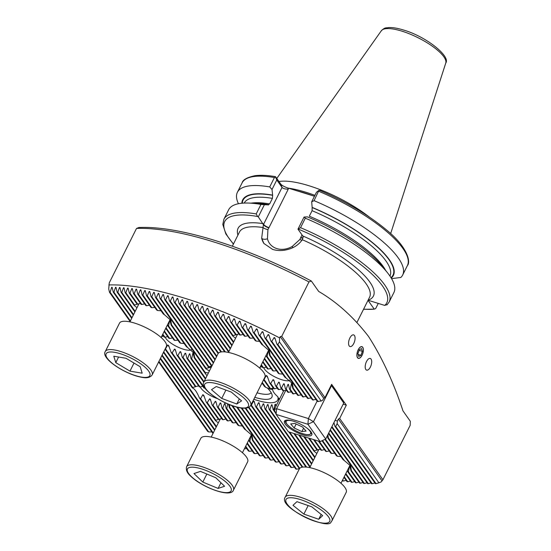 <?xml version="1.0" encoding="UTF-8"?>
<svg xmlns="http://www.w3.org/2000/svg" width="551" height="551" viewBox="0 0 551 551"><rect width="100%" height="100%" fill="white"/><g stroke="black" fill="none" stroke-linecap="round" stroke-linejoin="round"><path stroke-width="0.83" d="M318.574 449.602L314.373 450.794A21.034 6.254 -153.4 0 0 314.008 451.193L316.846 453.459M320.255 449.127L317.583 449.885A21.034 6.254 -153.4 0 0 316.963 449.919L308.567 438.024M324.436 449.595L321.708 450.284A21.034 6.254 -153.4 0 0 320.978 450.153L313.498 439.553M329.25 450.966L326.419 451.503A21.034 6.254 -153.4 0 0 326.006 451.372A21.034 6.254 -153.4 0 0 325.6 451.248L318.423 441.082M220.028 419.042L215.827 420.227A21.034 6.254 -153.4 0 0 215.462 420.627L218.299 422.892M221.702 418.567L219.029 419.325A21.034 6.254 -153.4 0 0 218.416 419.359L206.232 402.092A21.034 6.254 -153.4 0 0 207.259 402.636L209.6 398.814L210.351 399.193L212.073 404.916A21.034 6.254 -153.4 0 0 212.982 405.295L215.241 401.355L215.896 401.596L217.308 406.879A21.034 6.254 -153.4 0 0 217.714 407.003A21.034 6.254 -153.4 0 0 218.127 407.134L220.207 402.933L220.786 403.07L222.019 408.098A21.034 6.254 -153.4 0 0 222.749 408.229L224.519 403.587L225.001 403.587L226.144 408.498A21.034 6.254 -153.4 0 0 226.764 408.456L227.701 403.952M225.882 419.035L223.162 419.717A21.034 6.254 -153.4 0 0 222.425 419.593L212.073 404.916M230.704 420.406L227.873 420.943A21.034 6.254 -153.4 0 0 227.46 420.812A21.034 6.254 -153.4 0 0 227.053 420.688L217.308 406.879M216.192 402.705L215.241 401.355L215.896 401.596M210.73 400.412L209.6 398.814L210.351 399.193M197.327 386.196L192.726 387.505A21.034 6.254 -153.4 0 0 192.368 387.904C194.524 388.586 196.845 391.871 199.331 397.767A21.034 6.254 -153.4 0 0 200.612 398.676L202.823 394.668L203.787 395.349L206.232 402.092M198.608 385.838L195.936 386.595A21.034 6.254 -153.4 0 0 195.323 386.63L171.127 352.344A21.034 6.254 -153.4 0 0 172.153 352.895L174.495 349.072L175.246 349.451L176.967 355.168A21.034 6.254 -153.4 0 0 177.877 355.553L180.136 351.607L180.79 351.855L182.202 357.131A21.034 6.254 -153.4 0 0 182.615 357.262A21.034 6.254 -153.4 0 0 183.022 357.385L185.102 353.191L185.68 353.329L186.913 358.35A21.034 6.254 -153.4 0 0 187.643 358.481L189.413 353.845L189.895 353.845L191.039 358.749A21.034 6.254 -153.4 0 0 191.658 358.715L192.974 352.75L194.248 357.84A21.034 6.254 -153.4 0 0 194.613 357.447L193.876 352.929L187.65 347.578L171.513 324.718L170.782 320.2L164.556 314.848A21.034 6.254 -153.4 0 0 163.268 313.946L150.988 296.534L149.755 291.513L149.197 291.403L147.255 295.797A183.869 54.68 -153.4 0 0 146.518 295.653L145.299 290.652L144.748 290.549L142.84 294.992A183.869 54.68 -153.4 0 0 142.11 294.868L140.904 289.881L140.36 289.792L138.487 294.282A183.869 54.68 -153.4 0 0 137.771 294.172L136.579 289.199L136.042 289.123L134.21 293.669A183.869 54.68 -153.4 0 0 133.5 293.573L132.316 288.621L131.792 288.552L129.995 293.153A183.869 54.68 -153.4 0 0 129.299 293.084L128.128 288.139L127.612 288.083L125.862 292.746A183.869 54.68 -153.4 0 0 125.173 292.691L124.009 287.76L123.5 287.718L121.799 292.45A183.869 54.68 -153.4 0 0 121.13 292.409L119.973 287.484L119.471 287.464L117.818 292.264A183.869 54.68 -153.4 0 0 117.163 292.244L116.013 287.333L115.524 287.319L113.926 292.202A183.869 54.68 -153.4 0 0 113.286 292.202L112.135 287.291L111.66 287.298L110.124 292.264A183.869 54.68 -153.4 0 0 109.497 292.292L108.719 288.944L109.263 282.856L136.517 228.445L138.859 227.515A186.279 55.396 -153.4 0 1 311.322 280.996L318.671 291.424C337.04 302.168 353.652 317.169 368.502 336.413C382.077 357.558 393.566 382.373 402.967 410.867L410.316 421.288L410.171 425.331L382.924 479.749L381.209 481.884L378.895 482.807L337.157 423.657L335.697 426.467L334.87 426.212L333.934 422.596M202.789 386.306L200.068 386.995A21.034 6.254 -153.4 0 0 199.331 386.864L176.967 355.168M205.027 388.166L204.779 388.214A21.034 6.254 -153.4 0 0 204.366 388.083A21.034 6.254 -153.4 0 0 203.953 387.959L182.202 357.131M200.371 386.919A14.843 4.415 -153.4 0 0 217.418 398.614M263.812 379.322A21.034 6.254 -153.4 0 0 264.053 379.487L266.271 375.486L267.228 376.168L269.673 382.911A21.034 6.254 -153.4 0 0 270.699 383.455L273.048 379.632L273.792 380.011L275.514 385.734A21.034 6.254 -153.4 0 0 276.43 386.113L278.682 382.167L279.336 382.415L280.748 387.69A21.034 6.254 -153.4 0 0 281.162 387.821A21.034 6.254 -153.4 0 0 281.568 387.945L283.655 383.751L284.226 383.889L285.459 388.916A21.034 6.254 -153.4 0 0 286.189 389.04L287.959 384.405L288.442 384.405L289.592 389.309A21.034 6.254 -153.4 0 0 290.205 389.275L291.52 383.317L292.795 388.407A21.034 6.254 -153.4 0 0 293.16 388.007L292.423 383.489L286.196 378.144L270.066 355.278L269.329 350.767L263.102 345.415A21.034 6.254 -153.4 0 0 261.821 344.506L253.15 332.225L251.408 326.474L250.698 326.151L248.384 330.008A183.869 54.68 -153.4 0 0 247.433 329.574L245.739 323.892L245.037 323.575L242.729 327.452A183.869 54.68 -153.4 0 0 241.793 327.032L240.133 321.405L239.437 321.102L237.144 324.994A183.869 54.68 -153.4 0 0 236.214 324.587L234.595 319.015L233.913 318.726L231.627 322.631A183.869 54.68 -153.4 0 0 230.711 322.245L229.126 316.722L228.451 316.439L226.179 320.358A183.869 54.68 -153.4 0 0 225.276 319.993L223.72 314.511L223.052 314.242L220.793 318.182A183.869 54.68 -153.4 0 0 219.897 317.831L218.382 312.396L217.721 312.142L215.469 316.102A183.869 54.68 -153.4 0 0 214.587 315.757L213.099 310.365L212.445 310.117L210.213 314.098A183.869 54.68 -153.4 0 0 209.339 313.774L207.879 308.422L207.231 308.188L205.013 312.19A183.869 54.68 -153.4 0 0 204.152 311.88L202.713 306.563L202.072 306.335L199.875 310.365A183.869 54.68 -153.4 0 0 199.021 310.061L197.609 304.786L196.976 304.565L194.799 308.615A183.869 54.68 -153.4 0 0 193.952 308.333L192.568 303.084L191.941 302.878L189.778 306.962A183.869 54.68 -153.4 0 0 188.945 306.687L187.574 301.473L186.961 301.273L184.812 305.385A183.869 54.68 -153.4 0 0 184.406 305.254A183.869 54.68 -153.4 0 0 183.993 305.13L182.643 299.937L182.037 299.751L179.908 303.89A183.869 54.68 -153.4 0 0 179.096 303.649L177.773 298.484L177.167 298.311L175.066 302.478A183.869 54.68 -153.4 0 0 174.261 302.251L172.952 297.12L172.36 296.955L170.28 301.149A183.869 54.68 -153.4 0 0 169.488 300.936L168.2 295.825L167.607 295.673L165.555 299.909A183.869 54.68 -153.4 0 0 164.77 299.71L163.495 294.62L162.917 294.475L160.885 298.752A183.869 54.68 -153.4 0 0 160.114 298.566L158.853 293.504L158.282 293.366L156.284 297.678A183.869 54.68 -153.4 0 0 155.52 297.506L154.273 292.464L153.708 292.34L151.739 296.693A183.869 54.68 -153.4 0 0 150.988 296.534M279.639 383.524L278.682 382.167L279.336 382.415M274.171 381.23L273.048 379.632L273.792 380.011M260.768 367.007L260.01 367.421M262.056 366.656L260.12 367.2M266.236 367.124L263.509 367.813A21.034 6.254 -153.4 0 0 262.779 367.682L261.084 365.279M271.051 368.495L268.22 369.032A21.034 6.254 -153.4 0 0 267.807 368.901A21.034 6.254 -153.4 0 0 267.4 368.777L262.682 362.09M263.812 367.731A14.843 4.415 -153.4 0 0 281.843 379.756A14.843 4.415 -153.4 0 0 290.053 380.162M181.093 352.957L180.136 351.607L180.79 351.855M175.624 350.663L174.495 349.072L175.246 349.451M165.266 348.762A21.034 6.254 -153.4 0 0 165.507 348.928L167.718 344.919L168.682 345.608L171.127 352.344M162.221 336.447L161.464 336.861M163.502 336.089L161.574 336.64M167.683 336.565L164.963 337.246A21.034 6.254 -153.4 0 0 164.226 337.116L162.531 334.719M172.497 337.935L169.674 338.472A21.034 6.254 -153.4 0 0 169.26 338.342A21.034 6.254 -153.4 0 0 168.847 338.218L164.129 331.53M165.266 337.171A14.843 4.415 -153.4 0 0 183.297 349.189A14.843 4.415 -153.4 0 0 191.5 349.603M237.281 334.402L233.08 335.593A21.034 6.254 -153.4 0 0 232.715 335.993L235.552 338.259M238.955 333.927L236.283 334.684A21.034 6.254 -153.4 0 0 235.67 334.719L225.276 319.993M243.136 334.395L240.415 335.084A21.034 6.254 -153.4 0 0 239.685 334.953L230.711 322.245M247.957 335.766L245.126 336.303A21.034 6.254 -153.4 0 0 244.713 336.172A21.034 6.254 -153.4 0 0 244.307 336.048L236.214 324.587M138.728 303.842L134.527 305.034A21.034 6.254 -153.4 0 0 134.168 305.426L137.006 307.692M140.409 303.367L137.736 304.124A21.034 6.254 -153.4 0 0 137.116 304.159L129.299 293.084M144.589 303.835L141.869 304.524A21.034 6.254 -153.4 0 0 141.132 304.393L133.5 293.573M149.404 305.206L146.58 305.743A21.034 6.254 -153.4 0 0 146.167 305.612A21.034 6.254 -153.4 0 0 145.753 305.488L137.771 294.172M362.076 355.257A6.109 2.831 107.2 0 0 361.945 346.669A6.109 2.831 107.2 0 0 358.191 349.761A6.109 2.831 107.2 0 0 358.322 358.35A6.109 2.831 107.2 0 0 362.076 355.257M370.389 367.042A6.109 2.831 107.2 0 0 370.258 358.453A6.109 2.831 107.2 0 0 366.511 361.539A6.109 2.831 107.2 0 0 366.635 370.127A6.109 2.831 107.2 0 0 370.389 367.042M353.763 343.48A6.109 2.831 107.2 0 0 353.632 334.891A6.109 2.831 107.2 0 0 349.878 337.977A6.109 2.831 107.2 0 0 350.009 346.565A6.109 2.831 107.2 0 0 353.763 343.48M250.96 405.006A41.697 12.404 -153.4 0 0 251.373 405.157L253.577 401.128L254.211 401.348L255.588 406.583A41.697 12.404 -153.4 0 0 256.001 406.707A41.697 12.404 -153.4 0 0 256.408 406.838L258.522 402.685L259.115 402.85L260.403 407.954A41.697 12.404 -153.4 0 0 261.188 408.146L263.178 403.835L263.743 403.945L264.962 408.952A41.697 12.404 -153.4 0 0 265.692 409.083L267.531 404.544L268.055 404.606L269.225 409.538A41.697 12.404 -153.4 0 0 269.9 409.593L271.533 404.758L272.001 404.737L273.144 409.641A41.697 12.404 -153.4 0 0 273.757 409.607L275.059 404.296L275.452 404.179L275.941 406.245M254.5 402.437L253.577 401.128L254.211 401.348M211.591 366.057L208.912 366.801A41.697 12.404 -153.4 0 0 208.388 366.973L210.751 367.035L210.489 367.352L206.15 368.337A41.697 12.404 -153.4 0 0 205.798 368.757L209.401 370.975M210.751 367.035L210.489 367.352L210.193 366.932M253.832 399.261A36.676 10.91 -153.4 0 0 256.552 400.157A36.676 10.91 -153.4 0 0 277.752 396.665A23.142 6.881 26.6 0 1 272.655 389.447L270.176 389.151L265.747 387.346A41.697 12.404 -153.4 0 0 264.452 386.423L262 382.945M278.909 400.315L277.752 396.665M275.693 405.205L275.059 404.296L275.452 404.179M272.235 405.756L271.533 404.758L272.001 404.737M268.296 405.626L267.531 404.544L268.055 404.606M263.991 404.985L263.178 403.835L263.743 403.945M259.39 403.911L258.522 402.685L259.115 402.85M314.463 196.246L312.479 195.633A66.437 19.76 -153.4 0 0 304.393 192.891A66.437 19.76 -153.4 0 0 296.727 190.742L287.877 188.001L288.29 189.096C285.322 189.22 283.242 188.662 282.043 187.43L280.824 184.179C282.071 185.549 284.426 186.823 287.877 188.001M278.964 181.541A64.687 19.237 26.6 0 1 308.932 185.728A64.687 19.237 26.6 0 1 369.211 216.963M258.309 216.874L257.613 216.515L256.208 213.933A92.41 27.481 26.6 0 0 223.871 219.284L228.637 209.773A92.41 27.481 26.6 0 1 248.336 203.057A92.41 27.481 26.6 0 1 260.967 204.421L264.384 204.731L258.309 216.874L263.406 224.656L261.67 238.218L263.867 243.439L272.649 249.431C279.088 251.318 285.735 250.774 292.581 247.805C296.596 245.946 299.834 243.253 302.306 239.733L303.064 236.958L302.754 235.945A75.673 22.508 26.6 0 1 368.089 300.254L384.722 305.412L387.291 304.483M279.453 341.895L277.856 344.499A183.869 54.68 -153.4 0 0 276.836 343.962L317.362 401.397L321.192 401.038L279.453 341.895L279.598 337.894A189.193 56.264 -153.4 0 0 184.991 298.325A189.193 56.264 -153.4 0 0 108.864 284.95M112.135 287.291L111.66 287.298L112.376 288.311M116.013 287.333L115.524 287.319L116.247 288.352M119.973 287.484L119.471 287.464L120.208 288.51M124.009 287.76L123.5 287.718L124.251 288.779M128.128 288.139L127.612 288.083L128.369 289.165M132.316 288.621L131.792 288.552L132.564 289.647M136.579 289.199L136.042 289.123L136.827 290.232M140.904 289.881L140.36 289.792L141.152 290.914M145.299 290.652L144.748 290.549L145.554 291.693M149.755 291.513L149.197 291.403L150.01 292.553M154.273 292.464L153.708 292.34L154.535 293.511M158.853 293.504L158.282 293.366L159.115 294.551M163.495 294.62L162.917 294.475L163.764 295.673M168.2 295.825L167.607 295.673L168.461 296.886M172.952 297.12L172.36 296.955L173.228 298.181M177.773 298.484L177.167 298.311L178.049 299.558M182.643 299.937L182.037 299.751L182.925 301.011M335.07 420.323L337.377 421.04L338.369 419.056L339.671 418.45L382.924 479.749M338.369 419.056L381.829 480.637M337.377 421.04L337.157 423.657M279.598 337.894L280.225 336.654L281.726 336.344L308.973 281.926A189.193 56.264 -153.4 0 0 136.517 228.445M308.973 281.926L311.322 280.996M158.66 361.952L207.672 431.405A183.869 54.68 -153.4 0 0 208.691 431.943L211.88 431.922M334.87 426.212L375.403 483.64A183.869 54.68 -153.4 0 0 376.03 483.62L378.895 482.807M331.668 427.121L371.601 483.709A183.869 54.68 -153.4 0 0 372.242 483.709L374.914 482.952M330.07 430.31L367.703 483.647A183.869 54.68 -153.4 0 0 368.364 483.661L371.037 482.91M328.472 433.506L363.729 483.461A183.869 54.68 -153.4 0 0 364.397 483.496L367.076 482.752M349.72 465.788L351.001 470.878L359.665 483.158A183.869 54.68 -153.4 0 0 360.347 483.22L363.033 482.476M347.454 470.347L347.791 471.787L355.526 482.752A183.869 54.68 -153.4 0 0 356.221 482.828L358.915 482.091M345.573 474.101L351.318 482.235A183.869 54.68 -153.4 0 0 352.027 482.332L354.72 481.608M343.976 477.29L347.034 481.622A183.869 54.68 -153.4 0 0 347.757 481.732L350.457 481.016M342.378 480.479L342.688 480.913A183.869 54.68 -153.4 0 0 343.418 481.037L346.124 480.334M250.815 405.281L295.749 468.949A183.869 54.68 -153.4 0 0 296.583 469.218L299.393 468.66M248.542 407.506L290.728 467.289A183.869 54.68 -153.4 0 0 291.569 467.572L294.399 467.034M245.202 408.229L285.652 465.547A183.869 54.68 -153.4 0 0 286.499 465.843L289.344 465.326M241.193 408.002L280.514 463.722A183.869 54.68 -153.4 0 0 281.375 464.032L284.233 463.536M236.675 407.058L275.314 461.807A183.869 54.68 -153.4 0 0 276.189 462.131L279.061 461.662M231.723 405.495L270.052 459.81A183.869 54.68 -153.4 0 0 270.934 460.147L273.826 459.699M251.173 435.221L252.448 440.318L264.735 457.723A183.869 54.68 -153.4 0 0 265.623 458.074L268.537 457.654M248.907 439.788L249.238 441.22L259.349 455.546A183.869 54.68 -153.4 0 0 260.251 455.918L263.185 455.525M247.027 443.534L253.901 453.28A183.869 54.68 -153.4 0 0 254.817 453.666L257.765 453.301M245.429 446.73L248.384 450.918A183.869 54.68 -153.4 0 0 249.307 451.317L252.282 450.987M244.382 448.81L246.731 448.583M187.574 301.473L186.961 301.273L187.857 302.554M192.568 303.084L191.941 302.878L192.85 304.173M197.609 304.786L196.976 304.565L197.905 305.874M202.713 306.563L202.072 306.335L203.009 307.665M207.879 308.422L207.231 308.188L208.182 309.531M213.099 310.365L212.445 310.117L213.409 311.48M218.382 312.396L217.721 312.142L218.692 313.519M223.72 314.511L223.052 314.242L224.043 315.647M229.126 316.722L228.451 316.439L229.457 317.865M234.595 319.015L233.913 318.726L234.933 320.165M240.133 321.405L239.437 321.102L240.477 322.569M245.739 323.892L245.037 323.575L246.083 325.069M251.408 326.474L250.698 326.151L251.773 327.666M276.836 343.962L274.88 337.915L274.129 337.529L271.788 341.358A183.869 54.68 -153.4 0 0 270.782 340.842L268.888 334.877L268.144 334.512L265.809 338.342A183.869 54.68 -153.4 0 0 264.817 337.853L262.985 331.964L262.255 331.612L259.92 335.449A183.869 54.68 -153.4 0 0 258.942 334.98L257.159 329.167L256.435 328.823L254.114 332.673A183.869 54.68 -153.4 0 0 253.15 332.225M257.159 329.167L256.435 328.823L257.524 330.366M262.985 331.964L262.255 331.612L263.364 333.183M268.888 334.877L268.144 334.512L269.281 336.11M274.88 337.915L274.129 337.529L275.28 339.168M378.255 303.401L375.651 308.608L374.219 309.132L368.02 300.336M363.522 309.311L374.219 309.132A90.667 26.965 26.6 0 1 363.619 309.118M238.438 203.739A92.41 27.481 26.6 0 1 237.398 192.271A92.41 27.481 26.6 0 1 269.735 186.92L274.432 177.532L275.404 176.83L276.788 179.977L282.043 187.43L263.571 224.326L263.089 223.644A75.673 22.508 26.6 0 0 237.929 235.105M275.645 176.837L280.824 184.179M276.788 179.977L272.015 189.503L272.649 195.309L272.421 198.388L269.659 203.904L267.896 204.8L264.384 204.731M272.015 189.503L269.735 186.92M241.841 203.243A84.289 25.064 26.6 0 1 272.497 195.088M268.296 205.068L267.896 204.8M248.336 203.057L255.871 203.278A84.289 25.064 26.6 0 1 267.745 204.586M256.208 213.933L260.967 204.421M318.933 190.329L314.07 200.667L311.68 201.804L316.453 192.278L318.933 190.329L320.241 190.667M314.07 200.667A92.41 27.481 26.6 0 1 402.664 275.032A92.41 27.481 26.6 0 1 400.818 277.47L391.568 278.634M385.707 270.507A81.5 24.237 26.6 0 0 309.325 216.206L312.086 210.689L312.162 207.39A84.289 25.064 26.6 0 1 391.224 278.048M312.162 207.39L311.68 201.804M297.974 229.175L304.056 217.032L307.41 216.887A84.289 25.064 26.6 0 1 382.787 266.836L387.477 272.738A92.41 27.481 26.6 0 1 393.896 292.533L389.137 302.044A92.41 27.481 26.6 0 0 300.543 227.68L297.974 229.175L302.754 235.945M304.056 217.032L305.309 218.168A92.41 27.481 26.6 0 1 387.477 272.738M305.309 218.168L300.543 227.68M312.479 195.633L296.727 190.742M288.29 189.096L268.991 227.646A4.656 1.384 26.6 0 1 263.571 224.326A23.431 19.56 144.8 0 0 263.406 224.656A4.656 1.419 -154.3 0 0 268.86 227.907L267.917 229.581L267.462 238.776A18.775 15.676 -35.2 0 0 292.237 246.455L299.875 239.492L300.639 237.763A18.775 15.676 -35.2 0 0 300.77 237.502L302.051 234.946M303.002 238.046A4.656 1.35 27.5 0 1 300.639 237.763M292.85 247.674L292.237 246.455M264.06 243.707A23.431 19.56 144.8 0 1 261.67 238.218A4.656 2.431 166.6 0 0 267.462 238.776M254.803 397.326A30.174 8.974 -153.4 0 0 272.173 395.508A30.174 8.974 -153.4 0 0 267.104 387.808M262.923 384.254A30.174 8.974 -153.4 0 0 261.78 383.393M257.055 392.815A27.653 8.224 -153.4 0 0 271.209 392.773M281.726 336.344L324.98 397.636L323.685 398.242L322.686 400.226L321.192 401.038M280.225 336.654L323.685 398.242M343.156 404.172L346.324 405.157L339.671 418.45M346.324 405.157L331.64 384.343L324.98 397.636M278.117 397.691A23.142 6.881 -153.4 0 0 279.626 398.89M273.324 388.083A23.142 6.881 -153.4 0 0 272.628 388.889A23.142 6.881 -153.4 0 0 272.421 389.612M270.782 340.842L312.438 399.868L316.06 399.551M264.817 337.853L307.506 398.339L311.136 398.022M258.942 334.98L302.582 396.816L306.204 396.493M292.795 388.407L297.65 395.287L301.28 394.971M289.592 389.309L292.726 393.758L296.348 393.442M285.459 388.916L287.801 392.229L291.424 391.913M280.748 387.69L282.87 390.7L286.492 390.383M270.176 389.151L271.795 388.772L272.084 388.496L271.609 388.462M271.588 388.469L272.084 388.496M263.598 379.756L270.004 388.834A27.584 8.203 26.6 0 1 270.589 388.751L273.262 387.994M269.673 382.911L273.799 388.751A27.584 8.203 26.6 0 1 274.488 388.82L277.181 388.09M275.514 385.734L278.124 389.426A27.584 8.203 26.6 0 1 278.889 389.605L281.637 388.951M213.258 432.962L160.527 358.233M131.964 317.762L113.926 292.202M212.996 433.492L160.258 358.763M131.696 318.292L113.286 292.202M208.691 431.943L158.929 361.422M130.367 320.951L110.124 292.264M130.098 321.481L109.497 292.292M270.934 460.147L232.584 405.798M205.798 368.757L155.52 297.506M206.15 368.337L156.284 297.678M276.189 462.131L237.46 407.258M208.388 366.973L160.114 298.566M208.912 366.801L160.885 298.752M281.375 464.032L241.896 408.091M211.756 366.284L164.77 299.71M212.018 365.754L165.555 299.909M286.499 465.843L245.815 408.188M213.347 363.095L169.488 300.936M213.616 362.558L170.28 301.149M291.569 467.572L249.011 407.265M214.945 359.906L174.261 302.251M215.214 359.369L175.066 302.478M296.583 469.218L251.373 405.157M216.543 356.711L179.096 303.649M216.812 356.18L179.908 303.89M299.785 468.302L256.408 406.838M299.448 468.729L255.588 406.583M218.148 353.528L183.993 305.13M218.492 353.101L184.812 305.385M302.781 467.096L261.188 408.146M302.203 467.186L260.403 407.954M220.91 351.986L188.945 306.687M221.488 351.896L189.778 306.962M306.659 467.138L265.692 409.083M305.97 467.069L264.962 408.952M224.677 351.869L193.952 308.333M225.366 351.937L194.799 308.615M310.213 466.711L269.9 409.593M309.944 467.248L269.225 409.538M228.651 352.048L199.021 310.061M228.913 351.51L199.875 310.365M311.811 463.522L289.681 432.17M274.949 411.287L273.757 409.607M311.542 464.052L288.862 431.908M275.679 413.229L273.144 409.641M230.249 348.852L204.152 311.88M230.511 348.322L205.013 312.19M313.409 460.333L294.606 433.692M313.14 460.863L293.786 433.437M231.847 345.663L209.339 313.774M232.109 345.133L210.213 314.098M315.007 457.144L299.537 435.221M314.738 457.674L298.711 434.966M233.438 342.474L214.587 315.757M265.747 387.346L262.269 382.415M233.707 341.944L215.469 316.102M303.401 397.071L259.92 335.449M308.333 398.593L265.809 338.342M313.257 400.122L271.788 341.358M318.189 401.651L277.856 344.499M270.589 388.751L264.053 379.487M314.373 450.794L304.462 436.75M314.008 451.193L303.642 436.495M232.715 335.993L219.897 317.831M233.08 335.593L220.793 318.182M274.488 388.82L270.699 383.455M317.583 449.885L309.393 438.279M236.283 334.684L226.179 320.358M278.889 389.605L276.43 386.113M343.418 481.037L342.646 479.949M321.708 450.284L314.318 439.808M263.509 367.813L261.346 364.748M240.415 335.084L231.627 322.631M283.696 390.955L281.568 387.945M347.757 481.732L344.244 476.76M326.419 451.503L319.243 441.337M268.22 369.032L262.944 361.559M245.126 336.303L237.144 324.994M288.621 392.484L286.189 389.04M352.027 482.332L345.842 473.564M334.664 453.184L331.654 453.466L322.514 440.511M331.654 453.466A21.034 6.254 -153.4 0 0 330.745 453.087L322.032 440.738M276.464 370.713L273.454 370.995L264.542 358.364M273.454 370.995A21.034 6.254 -153.4 0 0 272.545 370.609L264.28 358.901M253.364 337.983L250.361 338.266A21.034 6.254 -153.4 0 0 249.445 337.887L241.793 327.032M250.361 338.266L242.729 327.452M284.488 384.935L283.655 383.751L284.226 383.889M293.545 394.013L290.205 389.275M356.221 482.828L348.404 471.746L349.389 466.835M347.791 471.787A21.034 6.254 -153.4 0 0 348.404 471.746M340.876 456.531L337.494 456.29L325.414 439.168M337.494 456.29A21.034 6.254 -153.4 0 0 336.468 455.746L324.932 439.388M282.677 374.06L279.295 373.819L267.111 356.545L268.096 351.634M279.295 373.819A21.034 6.254 -153.4 0 0 278.269 373.268L266.491 356.587A21.034 6.254 -153.4 0 0 267.111 356.545M259.583 341.331L256.201 341.09A21.034 6.254 -153.4 0 0 255.175 340.546L247.433 329.574M256.201 341.09L248.384 330.008M288.683 385.425L287.959 384.405L288.442 384.405M266.161 355.147L266.491 356.587M298.477 395.542L293.16 388.007M360.347 483.22L351.359 470.478L350.629 465.967L344.396 460.615L328.265 437.749L327.935 434.574M351.001 470.878A21.034 6.254 -153.4 0 0 351.359 470.478M344.396 460.615A21.034 6.254 -153.4 0 0 343.115 459.706L327.9 438.148A21.034 6.254 -153.4 0 0 328.265 437.749M286.196 378.144A21.034 6.254 -153.4 0 0 284.915 377.235L269.701 355.677A21.034 6.254 -153.4 0 0 270.066 355.278M263.102 345.415L254.114 332.673M291.789 384.378L291.52 383.317M327.322 435.807L327.9 438.148M268.427 350.588L269.701 355.677M215.827 420.227L200.612 398.676M215.462 420.627L199.331 397.767M192.726 387.505L165.507 348.928M192.368 387.904L165.052 349.196M134.168 305.426L125.173 292.691M134.527 305.034L125.862 292.746M219.029 419.325L207.259 402.636M195.936 386.595L172.153 352.895M137.736 304.124L129.995 293.153M223.162 419.717L212.982 405.295M200.068 386.995L177.877 355.553M164.963 337.246L162.8 334.188M141.869 304.524L134.21 293.669M249.307 451.317L245.691 446.193M227.873 420.943L218.127 407.134M204.779 388.214L183.022 357.385M169.674 338.472L164.398 330.993M146.58 305.743L138.487 294.282M254.817 453.666L247.289 443.004M236.11 422.624L233.107 422.899L222.749 408.229M233.107 422.899A21.034 6.254 -153.4 0 0 232.191 422.521L222.019 408.098M204.028 381.705L187.643 358.481M203.767 382.242L186.913 358.35M177.911 340.146L174.908 340.428L165.996 327.804M174.908 340.428A21.034 6.254 -153.4 0 0 173.992 340.05L165.727 328.334M154.817 307.424L151.807 307.706A21.034 6.254 -153.4 0 0 150.898 307.32L142.11 294.868M151.807 307.706L142.84 294.992M221.041 404.117L220.207 402.933L220.786 403.07M185.935 354.369L185.102 353.191L185.68 353.329M260.251 455.918L249.858 441.186L250.843 436.275M249.238 441.22A21.034 6.254 -153.4 0 0 249.858 441.186M242.33 425.971L238.948 425.723L226.764 408.456M238.948 425.723A21.034 6.254 -153.4 0 0 237.922 425.179L226.144 408.498M205.626 378.516L191.658 358.715M205.365 379.047L191.039 358.749M184.124 343.5L180.749 343.252L168.565 325.985L169.55 321.075M180.749 343.252A21.034 6.254 -153.4 0 0 179.722 342.708L167.945 326.02A21.034 6.254 -153.4 0 0 168.565 325.985M161.03 310.771L157.655 310.53A21.034 6.254 -153.4 0 0 156.622 309.979L146.518 295.653M157.655 310.53L147.255 295.797M225.235 404.606L224.519 403.587L225.001 403.587M190.129 354.858L189.413 353.845L189.895 353.845M167.607 324.587L167.945 326.02M208.43 372.931L205.234 372.504L194.613 357.447M205.234 372.504A41.697 12.404 -153.4 0 0 205.888 374.336L194.248 357.84M265.623 458.074L252.813 439.918L252.076 435.4L245.849 430.049L229.719 407.189L229.519 404.654M252.448 440.318A21.034 6.254 -153.4 0 0 252.813 439.918M245.849 430.049A21.034 6.254 -153.4 0 0 244.568 429.146L229.354 407.588A21.034 6.254 -153.4 0 0 229.719 407.189M187.65 347.578A21.034 6.254 -153.4 0 0 186.362 346.669L171.154 325.118A21.034 6.254 -153.4 0 0 171.513 324.718M164.556 314.848L151.739 296.693M193.243 353.818L192.974 352.75M205.888 374.336L207.024 375.727M228.52 404.248L229.354 407.588M169.873 320.028L171.154 325.118M214.856 429.773L162.125 355.044M133.562 314.573L117.818 292.264M214.594 430.303L161.856 355.574M133.294 315.103L117.163 292.244M216.453 426.577L163.723 351.848M135.16 311.377L121.799 292.45M216.185 427.115L163.454 352.385M134.892 311.914L121.13 292.409M364.397 483.496L328.74 432.969M368.364 483.661L330.338 429.78M372.242 483.709L331.936 426.591M376.03 483.62L335.697 426.467M358.983 348.563A5.978 2.769 107.2 0 0 357.165 356.717A5.978 2.769 107.2 0 0 361.284 356.456A5.978 2.769 107.2 0 0 361.78 355.677A5.978 2.769 107.2 0 0 363.281 350.829A5.978 2.769 107.2 0 0 358.983 348.563M357.923 353.68L358.735 356.456L360.939 355.285L362.344 351.338L361.539 348.563L359.328 349.733L357.923 353.68M359.114 350.333L362.344 351.338M358.136 354.41L360.939 355.285M152.159 374.942L166.34 346.613A26.193 7.79 -153.4 0 0 154.948 332.832A26.193 7.79 -153.4 0 0 128.535 321.612A26.193 7.79 -153.4 0 0 119.498 323.155L105.31 351.483A26.193 7.79 26.6 0 1 114.346 349.94A26.193 7.79 26.6 0 1 140.767 361.16A26.193 7.79 26.6 0 1 152.159 374.942C150.209 377.566 146.78 378.358 141.876 377.318C125.931 374.763 100.372 358.302 105.31 351.483M140.195 366.752L142.179 373.185L129.967 371.133L115.786 362.648L113.802 356.215L126.007 358.274L140.195 366.752M134.01 363.061L129.967 371.133M118.596 357.027L115.786 362.648M250.705 405.502L264.893 377.173A26.193 7.79 -153.4 0 0 246.938 359.507A26.193 7.79 -153.4 0 0 218.974 352.702A26.193 7.79 -153.4 0 0 218.044 353.714L203.863 382.043A26.193 7.79 26.6 0 1 204.793 381.03A26.193 7.79 26.6 0 1 232.756 387.828A26.193 7.79 26.6 0 1 250.705 405.502L249.238 407.12C237.598 413.415 197.802 390.308 203.863 382.043M231.344 392.098L241.579 400.839L236.772 404.007L221.729 398.428L211.494 389.688L216.302 386.52L231.344 392.098M239.32 398.91L236.772 404.007M225.903 390.08L221.729 398.428M233.452 490.142L247.64 461.814A26.193 7.79 -153.4 0 0 243.597 453.783A26.193 7.79 -153.4 0 0 218.768 439.264A26.193 7.79 -153.4 0 0 200.791 438.355L186.61 466.683A26.193 7.79 26.6 0 1 204.579 467.592A26.193 7.79 26.6 0 1 229.409 482.111A26.193 7.79 26.6 0 1 233.452 490.142C230.952 498.221 202.217 487.477 190.729 476.209C187.099 473.04 185.728 469.858 186.61 466.683M218.113 488.42L202.809 482.084L193.98 473.564L200.454 471.38L215.758 477.724L224.588 486.244L218.113 488.42L220.958 482.738M206.839 474.025L202.809 482.084M299.882 468.212A26.193 7.79 -153.4 0 0 299.345 468.915L285.156 497.243A26.193 7.79 26.6 0 1 285.693 496.534A26.193 7.79 26.6 0 1 313.381 502.677A26.193 7.79 26.6 0 1 332.005 520.702L346.186 492.374A26.193 7.79 -153.4 0 0 327.563 474.349A26.193 7.79 -153.4 0 0 299.882 468.212M303.876 514.104L292.994 505.295L296.955 501.658L311.79 506.824L322.672 515.633L318.712 519.269L303.876 514.104L308.154 505.563M321.15 514.407L318.712 519.269M294.165 427.989L290.666 423.919L294.881 423.45L302.595 427.046L306.094 431.109L301.879 431.585L294.165 427.989L296.142 424.036M303.58 428.189L301.879 431.585M302.981 434.884A15.283 4.546 -153.4 0 0 311.797 434.856A15.283 4.546 -153.4 0 0 293.284 421.136A15.283 4.546 -153.4 0 0 284.468 421.171A15.283 4.546 -153.4 0 0 302.981 434.884M285.7 390.542L276.602 408.718L308.381 418.574L307.899 424.27L276.12 414.414L288.359 431.757L320.145 441.613L307.899 424.27L313.464 421.687L325.703 439.03L343.748 403.001L331.509 385.659L313.464 421.687L308.381 418.574L317.142 401.087M274.288 409.538L276.12 414.414L276.602 408.718L274.288 409.538L283.607 390.928M331.103 385.411L331.509 385.659M325.703 439.03L320.145 441.613M288.387 188.16A64.687 19.237 26.6 0 1 305.695 192.189A64.687 19.237 26.6 0 1 314.91 195.35M445.766 63.062C450.863 56.374 426.075 36.449 403.463 30.009C397.643 28.197 392.718 27.378 388.696 27.55C385.9 28.246 385.342 26.889 381.306 30.787A36.084 10.731 26.6 0 1 401.865 31.131A36.084 10.731 26.6 0 1 445.766 63.062L390.659 233.603M302.306 239.733A72.766 21.641 26.6 0 1 369.576 297.223L357.027 322.28M237.398 192.271L242.103 182.884A92.41 27.481 26.6 0 1 274.432 177.532M242.268 203.202A83.828 24.926 26.6 0 1 272.649 195.309M244.196 203.078A81.5 24.237 26.6 0 1 272.421 198.388M251.18 203.14A81.5 24.237 26.6 0 1 269.659 203.904M233.493 243.955A90.667 26.965 26.6 0 1 257.613 216.515M232.357 246.221L239.451 232.061A72.766 21.641 26.6 0 1 262.951 227.529A4.656 1.667 -160.8 0 0 267.917 229.581M318.774 191.28A92.41 27.481 26.6 0 1 407.361 265.644C411.046 261.849 407.361 246.696 385.955 229.485C367.868 214.608 345.87 201.597 319.952 190.46M312.314 207.61A83.828 24.926 26.6 0 1 390.996 277.683M312.086 210.689A81.5 24.237 26.6 0 1 389.943 276.058M298.422 229.175A90.667 26.965 26.6 0 1 384.722 305.412M303.043 237.777A4.656 1.384 26.6 0 1 300.77 237.502M302.272 239.981A4.656 1.074 33.7 0 1 299.875 239.492M209.318 371.147L208.877 370.52M267.827 377.69L266.271 375.486M349.995 466.855L349.534 466.194M268.695 351.655L268.234 351.001M204.387 396.878L202.823 394.668M169.281 347.13L167.718 344.919M251.442 436.289L250.98 435.634M170.149 321.088L169.687 320.434M141.414 377.084A24.451 7.273 -153.4 0 0 145.547 367.655A24.451 7.273 -153.4 0 0 114.56 352.316A24.451 7.273 -153.4 0 0 110.434 361.745A24.451 7.273 -153.4 0 0 141.414 377.084M247.53 407.155A24.451 7.273 -153.4 0 0 233.452 390.714A24.451 7.273 -153.4 0 0 205.544 383.372A24.451 7.273 -153.4 0 0 219.622 399.812A24.451 7.273 -153.4 0 0 247.53 407.155M191.197 476.443A24.451 7.273 -153.4 0 0 221.984 492.153A24.451 7.273 -153.4 0 0 227.37 483.358A24.451 7.273 -153.4 0 0 196.583 467.647A24.451 7.273 -153.4 0 0 191.197 476.443M286.479 498.855A24.451 7.273 -153.4 0 0 302.141 515.695A24.451 7.273 -153.4 0 0 329.188 522.072A24.451 7.273 -153.4 0 0 313.526 505.233A24.451 7.273 -153.4 0 0 286.479 498.855M293.242 421.129A13.679 4.071 -153.4 0 0 288.015 420.434A13.679 4.071 -153.4 0 0 291.631 428.272A13.679 4.071 -153.4 0 0 308.739 434.601A13.679 4.071 -153.4 0 0 306.576 427.803M242.103 182.884C242.839 179.75 247.158 177.346 255.065 175.679C260.609 174.956 267.407 175.28 275.459 176.651M223.871 219.284L222.804 224.464L225.869 233.982L233.397 244.148M402.664 275.032L407.361 265.644M386.94 304.951L389.137 302.044M381.306 30.787L276.781 178.448M170.307 319.187L161.133 337.508M138.838 304.028L129.905 321.874M268.86 349.747L259.686 368.075M237.391 334.588L228.451 352.433M251.607 434.388L242.433 452.708M220.138 419.228L211.198 437.074M285.156 497.243C277.69 507.643 329.346 530.675 331.117 521.866L332.005 520.702M318.685 449.788L309.752 467.634M350.154 464.948L340.979 483.275M285.742 420.255C284.323 421.467 286.238 424.125 291.486 428.23C298.311 432.611 304.221 434.773 309.214 434.718L311.763 433.286"/></g></svg>
